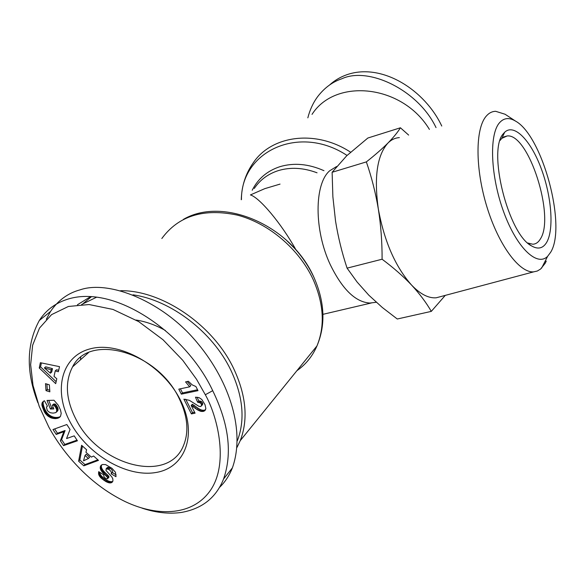 <?xml version="1.0" encoding="UTF-8"?>
<svg xmlns="http://www.w3.org/2000/svg" width="585" height="585" viewBox="0 0 585 585"><rect width="100%" height="100%" fill="white"/><g stroke="black" fill="none" stroke-linecap="round" stroke-linejoin="round"><path stroke-width="0.88" d="M205.313 394.743C216.647 414.494 229.298 461.587 211.031 489.462C193.81 515.495 158.637 517.476 125.117 501.564C109.658 494.011 95.501 483.963 82.639 471.408C68.979 458.033 57.718 443.269 48.847 427.13L39.232 406.407L33.016 385.398L30.639 364.689L32.643 345.201L39.509 328.075L51.553 314.642L68.379 306.474L89.066 304.536L112.942 309.421L138.718 321.626L163.003 339.731L182.717 360.258L196.516 379.241L205.313 394.743L212.713 390.685C228.896 423.891 232.508 453.324 223.565 478.991C216.165 497.667 202.066 508.826 181.284 512.46C168.904 514.156 155.822 512.716 142.038 508.138M441.755 126.038C425.068 90.339 382.137 62.361 346.795 74.748C340.258 77.059 334.496 80.489 329.523 85.03M120.583 290.701C161.987 290.138 212.925 324.807 233.561 368.331C246.197 395.299 248.42 419.408 240.238 440.659L237.027 447.371M133.022 294.833C170.886 300.142 212.516 331.995 230.702 369.888C243.104 396.301 245.32 419.92 237.356 440.754M80.467 359.804L80.73 357.369M373.998 302.547L369.903 303.045C355.563 302.204 342.349 289.385 330.247 264.595C313.977 230.044 314.255 183.924 329.662 170.798L336.624 166.498M70.463 422.655C52.906 390.853 61.206 355.899 90.624 348.733C119.771 341.055 163.061 365.413 180.312 399.913C197.993 434.319 185.299 467.941 155.793 472.519C126.506 477.594 87.618 454.567 70.463 422.655M179.025 398.202C157.065 351.49 89.008 332.836 72.577 366.853C64.65 382.107 65.834 399.687 76.138 419.606C99.062 465.843 168.326 484.241 183.485 445.587C189.167 431.796 187.683 416.001 179.025 398.202M546.266 261.086L545.14 263.345L540.577 269.056L537.293 271.03L533.652 271.857C519.48 273.1 498.654 245.276 486.917 206.863C475.086 168.509 475.247 128.605 486.193 116.196C488.921 113.015 492.073 111.384 495.663 111.304L505.082 114.243L506.8 115.369M445.265 295.381L431.299 311.381L397.281 319.008L382.341 307.513L368.821 295.191L357.106 282.036L347.08 268.142C341.962 252.742 338.108 237.02 335.527 220.969L332.872 196.721L332.126 172.282L366.349 161.899C375 155.076 382.202 148.78 387.972 143.025C391.343 139.683 395.138 137.877 399.365 137.621M499.29 123.004C503.663 117.87 509.06 117.219 515.487 121.073C542.492 135.661 566.85 226.285 550.712 252.179L547.633 256.31C537.191 267.082 516.899 248.033 503.831 212.333C490.632 176.765 488.928 135.128 499.29 123.004M546.748 242.227C543.114 248.42 538.068 249.663 531.619 245.949C508.277 234.519 487.173 149.811 503.495 133.563L504.687 132.239C514.142 123.164 530.683 140.378 541.008 167.99C551.443 195.5 554.273 229.02 546.748 242.227M527.758 243.002L532.811 244.23C535.882 244.077 538.405 242.314 540.386 238.943C555.289 216.823 528.591 133.234 507.151 135.947L501.806 138.345L500.095 140.444M77.417 304.778L90.617 296.61M81.659 304.463L96.686 297.158M136.042 320.039C145.848 321.545 155.61 325.019 165.343 330.452M296.039 249.97C281.217 223.221 259.433 197.518 250.417 194.929L264.8 188.648L280.047 184.099M46.339 319.242L50.537 311.461C58.149 300.288 68.014 293.078 80.123 289.838C109.146 279.681 164.019 301.538 198.286 344.053C230.38 382.861 245.232 431.701 232.391 467.861C229.24 475.729 224.933 482.252 219.485 487.429M37.901 402.772C25.945 371.702 26.42 344.265 39.327 320.478C46.142 309.816 56.043 302.577 69.045 298.774C117.643 284.763 187.244 335.797 212.713 390.685M429.412 129.409C402.4 84.569 335.498 77.578 312.024 114.382M332.126 172.282L346.686 155.793L367.841 138.031L400.418 127.779L408.644 135.084M78.617 461.207L81.607 445.295L86.617 449.777L85.929 452.256L91.37 457.112L93.593 456.007L98.492 460.38L83.794 465.828L78.617 461.207L79.831 459.971L85 464.592L83.794 465.828M44.438 411.95L41.886 404.966L42.23 402.619L43.86 401.025L44.438 400.769L47.429 406.092L46.456 407.233L47.188 410.122L48.336 411.562L50.442 412.776L53.038 413.127L55.517 412.703L56.496 411.935L56.745 409.873L55.553 407.197L53.886 405.186L52.343 405.222L53.805 408.93L50.405 409.017L47.012 400.447L54.003 400.25L58.288 405.281L60.496 410.019L61.206 413.332L60.555 416.235L58.91 417.785L55.436 418.641L51.283 417.961L47.904 416.059L45.389 413.449L44.438 411.95L45.71 410.78L46.178 411.562L44.899 412.739M40.358 362.707L59.509 366.649L58.368 371.731L55.239 370.89L54.025 376.374L56.796 378.758L55.699 383.65L39.246 367.987L40.358 362.707M46.01 390.634L45.506 383.643L49.359 384.835L49.849 391.833L46.01 390.634L47.305 389.486L49.74 390.239M60.372 440.783L63.838 431.715L56.211 434.443L52.979 429.529L66.814 424.527L70.054 429.492L66.558 438.553L74.207 435.854L77.425 440.79L63.553 445.631L60.372 440.783L61.615 439.576L65.089 430.516L63.838 431.715M105.943 481.616L100.62 477.609L98.697 474.501L98.697 471.656L103.699 474.83L103.918 476.658L105.146 478.011L106.967 478.896L107.764 478.508L107.26 477.141L102.404 472.27L100.737 469.828L100.196 467.788L100.854 465.616L102.477 464.505L105.585 464.585L112.027 468.351L115.479 472.322L116.013 476.702L111.128 473.799C111.932 472.636 111.157 471.174 108.803 469.411L106.17 468.768L105.995 470.435L111.801 476.877L112.803 478.793L112.934 480.98L111.918 482.442L109.688 482.939L105.943 481.616L107.121 480.351L107.925 480.782L106.748 482.047M201.532 405.69L201.525 404.637L200.501 403.014L197.613 402.209L195.478 397.171L199.024 397.617L201.81 399.497L205.006 404.681L205.869 408.601L204.655 410.809L203.192 411.423L200.962 411.387L197.832 410.048L191.185 405.507L195.083 413.171L191.405 413.902L183.902 399.175L189.357 400.308L198.768 406.231L200.545 406.553L202.651 404.44L202.644 403.394L201.525 404.637M178.798 389.142L189.672 386.824L185.562 381.903L188.377 381.296L192.187 384.864L195.909 386.531L197.993 390.663L181.35 394.151L178.798 389.142M431.299 311.381C426.238 302.613 419.642 293.824 411.511 285.005C403.175 276.23 393.369 267.637 382.093 259.228C382.159 242.197 380.908 225.459 378.334 209.02C373.895 177.175 377.106 155.179 387.972 143.025C393.544 137.336 397.69 132.254 400.418 127.779M382.093 259.228L347.08 268.142M441.543 296.376L436.234 297.787C428.549 298.43 420.308 294.167 411.511 285.005C395.336 266.702 384.279 241.371 378.334 209.02C375.563 192.648 371.57 176.941 366.349 161.899M82.456 446.055L79.831 459.971M85 464.592L97.856 459.817M43.553 410.18L44.833 409.01L45.272 409.931L43.992 411.101M45.272 409.931L45.71 410.78M46.178 411.562L46.661 412.271L45.389 413.449M46.661 412.271L47.158 412.908L45.879 414.078M47.158 412.908L47.743 413.573L46.471 414.743M47.743 413.573L48.445 414.253L47.166 415.43M48.445 414.253L49.177 414.882L47.904 416.059M49.177 414.882L49.922 415.43L48.65 416.615M49.922 415.43L50.705 415.92L49.44 417.105M50.705 415.92L51.524 416.352L50.251 417.529M51.524 416.352L50.507 417.653M51.772 416.469L52.555 416.783L51.283 417.961M52.555 416.783L53.352 417.039L52.087 418.224M53.352 417.039L54.156 417.237L52.884 418.414M54.156 417.237L54.968 417.368L53.703 418.546M54.968 417.368L55.794 417.441L54.529 418.626M55.794 417.441L56.635 417.456L55.37 418.641M56.635 417.456L55.436 418.641M56.701 417.456L57.498 417.397L56.24 418.582M57.498 417.397L58.251 417.288L56.986 418.472M58.251 417.288L58.946 417.127L57.681 418.312M58.946 417.127L59.582 416.886L58.317 418.07M59.582 416.886L58.91 417.785M60.196 416.725L59.443 417.434M48.738 400.396L51.677 407.84L50.405 409.017M51.677 407.84L53.359 407.796M53.886 405.186L55.165 404.016L53.615 404.052L52.343 405.222M55.165 404.016L55.568 404.454L54.295 405.624M55.568 404.454L56.233 405.229L54.961 406.399M56.233 405.229L56.752 405.917L55.48 407.094M56.752 405.917L55.553 407.197M56.825 406.027L57.308 406.838L56.036 408.008M57.308 406.838L57.703 407.686L56.431 408.864M57.703 407.686L56.482 408.981M57.747 407.803L58.01 408.696L56.745 409.873M58.01 408.696L58.098 409.485L56.833 410.663M58.098 409.485L56.745 411.343M58.017 410.165L56.496 411.935M57.761 410.758L56.409 412.045M57.674 410.867L56.028 412.418M47.378 406.005L46.866 406.48M42.23 402.619L43.692 401.134L42.405 402.297M43.517 401.456L41.988 403.27M43.275 402.107L41.879 403.986M43.166 402.824L43.158 403.613L41.879 404.776M43.158 403.613L41.886 404.966M43.173 403.804L43.275 404.454L41.988 405.617M43.275 404.454L43.458 405.2L42.171 406.37M43.458 405.2L43.707 406.048L42.42 407.211M43.707 406.048L44.029 407.006L42.742 408.169M44.029 407.006L44.438 408.059L43.158 409.222M44.438 408.059L44.833 409.01M41.389 362.919L40.555 366.861L39.246 367.987M40.555 366.861L56.138 381.691M58.683 370.327L56.533 369.749L55.239 370.89M46.917 384.082L47.305 389.486M56.211 434.443L57.462 433.251L65.089 430.516M61.615 439.576L64.789 444.417L63.553 445.631M64.789 444.417L77.008 440.147M54.632 428.929L57.462 433.251M104.137 480.482L105.315 479.217L106.251 479.824L105.073 481.097M106.251 479.824L107.121 480.351M107.925 480.782L108.671 481.119L107.501 482.384M108.671 481.119L109.358 481.36L108.188 482.632M109.358 481.36L110.024 481.543L108.854 482.808M110.024 481.543L110.857 481.667L109.688 482.939M110.857 481.667L111.611 481.674L110.433 482.947M111.611 481.674L112.261 481.55L111.091 482.815M112.261 481.55L111.311 482.742M112.62 481.682L111.918 482.442M106.17 468.768L107.355 467.51L106.134 468.79M107.355 467.51L108.064 467.356L106.879 468.614M108.064 467.356L107.128 468.636M108.313 467.378L109.095 467.634L107.911 468.892M109.095 467.634L109.987 468.146L108.803 469.411M109.987 468.146C112.335 469.909 113.11 471.371 112.305 472.534L111.128 473.799M112.305 472.534L116.13 474.808M101.307 465.141L100.854 465.616M101.79 464.812L100.525 466.194M101.71 464.943L100.43 466.391M101.622 465.141L100.247 467.064M101.439 465.814L100.196 467.788M101.388 466.537L101.483 467.32L100.291 468.57M101.483 467.32L100.423 469.06M101.615 467.803L101.922 468.57L100.737 469.828M101.922 468.57L102.368 469.389L101.183 470.64M102.368 469.389L102.96 470.238L101.768 471.488M102.96 470.238L101.944 471.715M103.128 470.457L103.589 471.013L102.404 472.27M103.589 471.013L104.152 471.634L102.967 472.892M104.152 471.634L104.803 472.314L103.618 473.579M104.803 472.314L105.549 473.06L104.364 474.318M105.549 473.06L106.375 473.865L105.19 475.13M106.375 473.865L107.677 475.093L106.499 476.351M107.677 475.093L108.437 475.876L107.26 477.141M108.437 475.876L108.825 476.424L107.647 477.689M108.825 476.424L107.691 477.769M108.868 476.504L108.942 477.236L107.764 478.508M108.942 477.236L107.611 478.705M98.96 471.824L98.573 472.234M99.362 472.08L98.499 472.994M99.713 472.3L98.536 473.755M99.728 472.497L99.889 473.243L98.697 474.501M99.889 473.243L100.145 473.982L98.96 475.239M100.145 473.982L100.525 474.706L99.34 475.963M100.525 474.706L100.752 475.057L99.567 476.322M100.752 475.057L101.234 475.693L100.05 476.958M101.234 475.693L101.805 476.351L100.62 477.609M101.805 476.351L102.47 477.002L101.285 478.259M102.47 477.002L103.223 477.66L102.039 478.925M103.223 477.66L104.071 478.34L102.887 479.598M104.071 478.34L105 479.005L103.823 480.263M201.284 404.059L202.41 402.816L202.644 403.394M202.651 404.44L201.364 406.034M185.708 399.233L192.531 412.652L191.405 413.902M192.531 412.652L194.608 412.235M191.697 405.807L192.831 404.564L192.319 404.264L191.185 405.507M192.831 404.564L193.906 405.237L192.772 406.487M193.906 405.237L194.885 405.931L193.752 407.182M194.885 405.931L196.231 406.941L195.105 408.191M196.231 406.941L195.339 408.374M196.465 407.123L197.774 408.045L196.648 409.295M197.774 408.045L198.958 408.798L197.832 410.048M198.958 408.798L200.033 409.398L198.907 410.648M200.033 409.398L200.969 409.807L199.851 411.065M200.969 409.807L202.081 410.129L200.962 411.387M202.081 410.129L203.229 410.268L202.11 411.526M203.229 410.268L204.304 410.173L203.192 411.423M204.304 410.173L204.911 410.012L203.792 411.27M205.408 409.953L204.655 410.809M204.911 410.012L205.569 409.654M197.16 397.222L198.739 400.966L197.613 402.209M198.739 400.966L197.65 402.202M198.776 400.959L200.092 401.039L198.966 402.29M200.092 401.039L201.094 401.383L199.968 402.634M201.094 401.383L201.628 401.763L200.501 403.014M201.628 401.763L202.41 402.816M189.672 386.824L190.812 385.603L187.207 381.552M180.399 388.798L182.498 392.93L181.35 394.151M182.498 392.93L197.54 389.764M88.401 458.494L89.607 457.258L86.222 454.231L85.008 455.459L83.531 460.819L88.401 458.494L85.008 455.459M50.412 373.201L51.707 372.06L52.467 368.63L45.696 366.817L44.387 367.95L50.412 373.201L51.166 369.771L44.387 367.95M52.467 368.63L51.166 369.771M436.03 127.603C418.385 90.244 368.674 66.237 341.815 78.77C332.404 81.915 324.295 87.947 317.487 96.861C313.077 102.901 309.86 109.9 307.834 117.848M313.904 277.348L313.882 277.297C307.754 264.098 299.169 252.245 288.127 241.737M296.895 370.707C305.787 364.499 312.478 356.236 316.968 345.925C325.099 326.035 323.849 303.951 313.231 279.681C299.147 249.078 268.756 223.251 237.32 215.112C203.66 208.019 178.498 215.821 161.826 238.519M350.59 152.188C315.71 129.248 271.367 135.318 253.071 163.105C245.576 173.825 241.642 186.037 241.276 199.741M347.051 155.449C299.279 123.837 240.947 151.354 241.451 199.587M294.694 248.457L285.582 239.404M317.055 172.802C303.388 167.676 290.46 166.952 278.263 170.63C267.996 173.957 260.003 179.902 254.278 188.458M323.973 170.688C308.536 163.844 293.816 162.52 279.82 166.71C267.155 170.915 257.948 178.761 252.208 190.257M107.304 474.742L106.126 476.007M193.993 405.303L192.86 406.546M183.419 219.375C223.558 195.865 291.937 225.927 314.16 277.897C324.814 302.423 325.75 325.099 316.968 345.925L240.238 440.659M371.336 302.979L322.942 314.335M72.577 366.853L88.423 352.704M515.487 121.073L505.082 114.243M529.198 244.23L531.619 245.949M83.458 303.286L91.479 296.661M369.903 303.045L376.272 302.269M232.391 467.861L223.565 478.991M39.319 320.478L50.537 311.461M533.652 271.857L436.234 297.787M547.633 256.31L541.586 268.149M501.806 138.345L504.687 132.239M507.151 135.947L503.546 137.007"/></g></svg>
